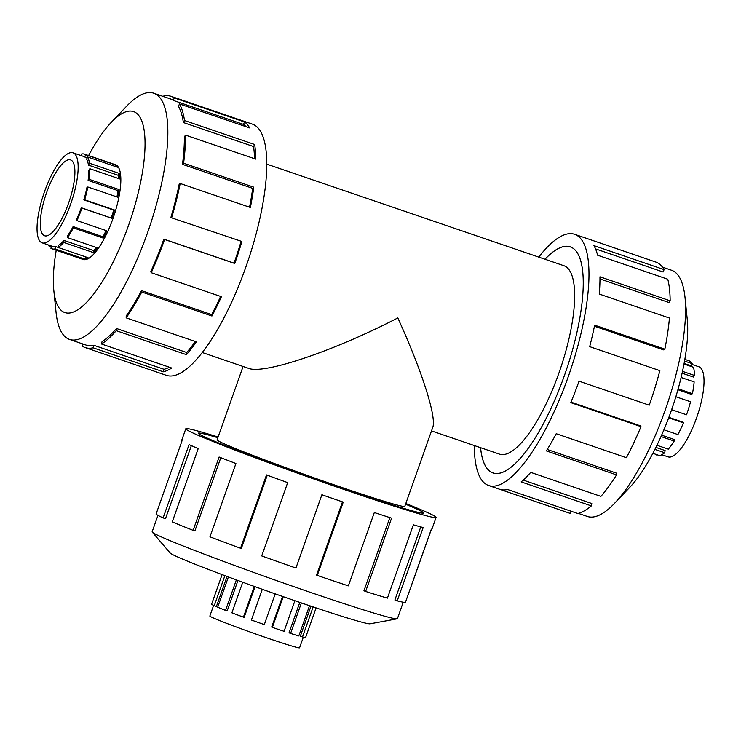 <?xml version="1.0" encoding="UTF-8"?>
<svg xmlns="http://www.w3.org/2000/svg" width="741" height="741" viewBox="0 0 741 741"><rect width="100%" height="100%" fill="white"/><g stroke="black" fill="none" stroke-linecap="round" stroke-linejoin="round"><path stroke-width="1.11" d="M243.076 366.48L217.085 439.858A99.572 3.427 19.5 0 0 221.133 442.396A99.572 3.427 19.5 0 0 324.169 481.372A99.572 3.427 19.5 0 0 404.808 506.335L432.725 427.483C436.81 417.396 422.009 370.954 397.815 317.954C333.95 350.984 263.842 374.668 248.568 368.36L202.312 352.54M480.585 447.684A119.431 36.077 -71.1 0 0 493.006 472.925A119.431 36.077 -71.1 0 0 564.364 375.659A119.486 36.096 108.9 0 1 492.997 472.971A119.486 36.096 108.9 0 1 480.557 447.675M203.21 436.264A119.431 4.113 19.5 0 0 326.809 483.021A119.431 4.113 19.5 0 0 423.528 512.967A119.431 4.113 19.5 0 0 418.674 509.928A119.431 4.113 19.5 0 0 405.559 504.195A119.486 4.113 -160.5 0 1 423.574 512.985A119.486 4.113 -160.5 0 1 343.676 488.847A119.486 4.113 -160.5 0 1 198.319 433.216A119.486 4.113 -160.5 0 1 217.845 437.718A119.431 4.113 19.5 0 0 198.366 433.235A119.431 4.113 19.5 0 0 203.21 436.264M431.512 430.91L499.434 454.131A99.572 30.075 -71.1 0 0 558.927 373.038A99.572 30.075 -71.1 0 0 563.855 265.695L266.732 164.113M691.844 364.387L698.865 366.786A47.591 14.375 108.9 0 1 696.512 418.091A47.591 14.375 108.9 0 1 668.076 456.854L661.843 454.724M663.936 429.789L677.932 434.578A50.045 15.116 -71.1 0 0 683.424 422.861L682.906 422.138L668.873 417.34M656.943 445.267L668.317 449.148A50.045 15.116 -71.1 0 0 674.208 441.052L674.134 439.441L661.62 435.162M652.867 453.316L659.592 455.613A50.045 15.116 -71.1 0 0 664.714 452.742L665.112 450.556L655.896 447.407M664.714 452.742L654.905 449.389M674.208 441.052L661.009 436.542M683.424 422.861L668.688 417.822M46.618 192.558A40.079 12.106 108.9 0 1 70.562 159.917A40.079 12.106 108.9 0 1 68.58 203.127A40.079 12.106 108.9 0 1 44.627 235.768A40.079 12.106 108.9 0 1 46.618 192.558M70.636 204.118A47.591 14.375 -71.1 0 0 72.989 152.803A47.591 14.375 -71.1 0 0 44.553 191.567A47.591 14.375 -71.1 0 0 41.996 199.449A47.591 14.375 -71.1 0 0 42.2 242.872A47.591 14.375 -71.1 0 0 70.636 204.118M81.288 207.758L111.159 217.974A47.591 14.375 -71.1 0 0 113.716 210.092L114.522 210.009A50.045 15.116 108.9 0 1 111.835 218.289L81.955 208.082A50.045 15.116 108.9 0 1 76.925 220.605L76.499 219.669A47.591 14.375 108.9 0 0 81.288 207.758L81.955 208.082M81.047 155.564L81.473 154.045A50.045 15.116 108.9 0 1 84.437 154.128A50.045 15.116 108.9 0 1 85.604 154.721L115.476 164.937A50.045 15.116 108.9 0 1 117.448 167.197L87.577 156.981A50.045 15.116 108.9 0 1 89.466 163.233L119.338 173.44A50.045 15.116 108.9 0 1 119.718 178.942L89.846 168.735A50.045 15.116 108.9 0 1 89.124 179.313L118.995 189.529A50.045 15.116 108.9 0 1 117.717 197.18L87.846 186.973L86.882 187.686A47.591 14.375 108.9 0 1 83.844 199.875L113.716 210.092M116.948 196.921A47.591 14.375 -71.1 0 0 117.976 190.613L118.995 189.529M89.846 168.735L88.79 170.337A47.591 14.375 108.9 0 1 88.105 180.406L117.976 190.613M118.606 178.562A47.591 14.375 -71.1 0 0 118.301 175.321L119.338 173.44M87.577 156.981L86.623 159.167A47.591 14.375 108.9 0 1 88.429 165.104L118.301 175.321M72.989 152.803L83.64 156.453A47.591 14.375 108.9 0 1 84.752 157.018L87.197 157.852M87.846 186.973A50.045 15.116 108.9 0 1 84.65 199.792L114.522 210.009M662.5 267.149L671.503 270.233A130.101 39.301 108.9 0 1 685.017 297.41A130.101 39.301 108.9 0 1 665.066 410.486A130.101 39.301 108.9 0 1 614.65 503.222A130.101 39.301 108.9 0 1 587.326 516.449L578.323 513.365M685.017 297.41L687.25 319.288A106.204 32.085 108.9 0 1 670.966 411.598A106.204 32.085 108.9 0 1 629.804 487.3L614.65 503.222M538.753 257.118A132.759 40.107 108.9 0 1 574.59 234.295A132.759 40.107 108.9 0 1 568.014 377.41A132.759 40.107 108.9 0 1 488.699 485.531A132.759 40.107 108.9 0 1 474.333 445.545M571.005 402.122L640.428 425.853L640.984 426.631L570.792 402.632A132.759 40.107 -71.1 0 0 579.036 381.18L649.227 405.179A132.759 40.107 -71.1 0 0 659.87 370.648L589.679 346.649A132.759 40.107 -71.1 0 0 594.653 325.179L664.844 349.178A132.759 40.107 -71.1 0 0 669.438 318.037L599.247 294.047A132.759 40.107 -71.1 0 0 599.969 276.81L670.16 300.809A132.759 40.107 -71.1 0 0 667.798 279.227L597.607 255.228A132.759 40.107 -71.1 0 0 593.939 245.642L664.131 269.641A132.759 40.107 -71.1 0 0 655.804 262.055L574.59 234.295M664.131 269.641L663.102 271.993L595.532 248.893M670.16 300.809L669.021 302.541L599.978 278.94M664.844 349.178L663.806 349.947L594.439 326.235M82.371 259.202A50.101 15.135 -71.1 0 0 82.992 259.47A50.101 15.135 -71.1 0 0 112.928 218.669A50.101 15.135 -71.1 0 0 115.411 164.659A50.101 15.135 -71.1 0 0 114.753 164.493M56.233 250.263A106.204 32.085 -71.1 0 0 53.815 290.379L56.047 312.248A130.101 39.301 -71.1 0 0 69.561 339.434A130.101 39.301 -71.1 0 0 147.292 233.471A130.101 39.301 -71.1 0 0 153.739 93.209A130.101 39.301 -71.1 0 0 126.415 106.435L111.261 122.367A106.204 32.085 -71.1 0 0 88.614 155.554M53.815 290.379A106.204 32.085 -71.1 0 0 82.612 306.116A106.204 32.085 -71.1 0 0 128.295 226.07A106.204 32.085 -71.1 0 0 144.032 129.601A106.204 32.085 -71.1 0 0 111.261 122.367M85.261 347.603L166.475 375.372A132.759 40.107 -71.1 0 0 245.79 267.251A132.759 40.107 -71.1 0 0 252.366 124.127L171.152 96.358A132.759 40.107 108.9 0 1 174.255 97.942L244.447 121.941A132.759 40.107 108.9 0 1 249.671 127.943L179.479 103.944L178.451 106.306A130.101 39.301 108.9 0 1 183.37 122.543L184.5 120.514L254.691 144.514A132.759 40.107 108.9 0 1 255.701 159.111L185.509 135.112L184.361 136.844A130.101 39.301 108.9 0 1 182.481 164.354L183.592 163.187L253.783 187.177A132.759 40.107 108.9 0 1 250.384 207.48L180.193 183.481L179.155 184.25A130.101 39.301 108.9 0 1 170.847 217.585L241.909 241.492A132.759 40.107 108.9 0 1 234.767 263.481L164.576 239.482A132.759 40.107 108.9 0 1 151.22 272.707L221.411 296.696A132.759 40.107 108.9 0 1 211.954 316.009L141.763 292.019A132.759 40.107 108.9 0 1 126.174 317.861L196.365 341.86A132.759 40.107 108.9 0 1 186.445 354.67L116.254 330.681A132.759 40.107 108.9 0 1 101.517 344.028L171.717 368.027A132.759 40.107 108.9 0 1 163.307 371.806L93.116 347.807A132.759 40.107 108.9 0 1 85.261 347.603A132.759 40.107 108.9 0 1 82.158 346.028L82.909 343.991M93.116 347.807L93.82 345.297A130.101 39.301 108.9 0 1 86.113 345.093L69.561 339.434M93.82 345.297L164.011 369.296A130.101 39.301 -71.1 0 0 169.393 367.24M116.254 330.681L116.494 328.504A130.101 39.301 108.9 0 1 102.054 341.592L101.517 344.028M116.494 328.504L186.686 352.503A130.101 39.301 -71.1 0 0 195.309 341.499M141.763 292.019L141.485 290.611A130.101 39.301 108.9 0 1 126.211 315.944L126.174 317.861M141.485 290.611L211.676 314.61A130.101 39.301 -71.1 0 0 220.614 296.428M164.576 239.482L163.854 239.13A130.101 39.301 108.9 0 1 150.766 271.688L151.22 272.707M303.338 637.167L299.577 647.791A47.591 1.639 -160.5 0 1 267.751 638.177A47.591 1.639 -160.5 0 1 209.851 616.012L213.612 605.388M283.238 596.672L272.364 627.377L271.688 627.053L282.534 596.431M242.733 582.231L231.905 612.826A50.045 1.723 19.5 0 0 243.428 617.123L244.178 617.299L255.015 586.687M228.395 576.961L217.687 607.194A50.045 1.723 19.5 0 0 225.56 610.38L227.181 610.89L237.954 580.481M222.087 574.608L211.583 604.258A50.045 1.723 19.5 0 0 214.242 605.693L216.428 606.434L227.042 576.452M214.242 605.693L224.884 575.646M225.56 610.38L236.351 579.897M243.428 617.123L254.302 586.427M262.295 589.29L251.412 620.022A50.045 1.723 19.5 0 0 264.315 624.589L275.198 593.856M403.243 602.201L397.426 618.642A130.101 4.474 -160.5 0 1 397.12 618.818A130.101 4.474 -160.5 0 1 310.433 592.365A130.101 4.474 -160.5 0 1 152.276 532.112A130.101 4.474 -160.5 0 1 152.146 531.788L157.963 515.347M397.12 618.818L370.046 623.811A106.204 3.659 -160.5 0 1 299.281 602.211A106.204 3.659 -160.5 0 1 170.171 553.027L152.276 532.112M405.809 503.491A132.759 4.566 -160.5 0 1 436.088 517.413A132.759 4.566 -160.5 0 1 347.316 490.598A132.759 4.566 -160.5 0 1 185.796 428.78A132.759 4.566 -160.5 0 1 218.095 437.014M267.269 475.203L241.344 548.423L240.538 548.229L266.501 474.916A132.759 4.566 19.5 0 0 287.684 482.613L261.721 555.926A132.759 4.566 19.5 0 0 295.937 568.041L321.89 494.738A132.759 4.566 19.5 0 0 343.24 502.111L317.278 575.424A132.759 4.566 19.5 0 0 348.353 585.853L374.316 512.54A132.759 4.566 19.5 0 0 391.6 518.144L365.637 591.448A132.759 4.566 19.5 0 0 387.423 598.126L413.376 524.823A132.759 4.566 19.5 0 0 423.176 527.527L397.213 600.84A132.759 4.566 19.5 0 0 405.383 602.442L431.345 529.13A132.759 4.566 19.5 0 0 432.012 528.926L436.088 517.413M431.457 529.13L405.651 601.692M397.213 600.84L394.888 599.978L420.768 526.897M365.637 591.448L363.942 590.781L389.859 517.588M317.278 575.424L316.555 575.072L342.481 501.852M185.796 428.78L181.721 440.293A132.759 4.566 19.5 0 0 182.027 440.802L156.064 514.106A132.759 4.566 19.5 0 0 163.122 517.903L189.075 444.591A132.759 4.566 19.5 0 0 198.208 448.592L172.255 521.896A132.759 4.566 19.5 0 0 193.132 530.334L219.095 457.021A132.759 4.566 19.5 0 0 235.916 463.514L209.962 536.817A132.759 4.566 19.5 0 0 240.538 548.229M191.354 445.619L165.475 518.7L163.122 517.903M220.809 457.697L194.892 530.88L193.132 530.334M272.364 627.377A50.045 1.723 19.5 0 0 284.072 631.304L294.909 600.71M299.79 602.387L289.027 632.795L290.592 633.416A50.045 1.723 19.5 0 0 298.799 635.935L309.516 605.684M310.961 606.175L300.346 636.167L302.495 636.954A50.045 1.723 19.5 0 0 305.579 637.566L316.083 607.889M305.672 637.279L316.12 607.907M301.383 602.933L290.592 633.416M313.137 606.907L302.495 636.954M211.676 314.61L211.954 316.009M186.686 352.503L186.445 354.67M164.011 369.296L163.307 371.806M171.152 96.358A132.759 40.107 108.9 0 0 163.289 96.154L163.205 96.45M153.739 93.209L170.291 98.877A130.101 39.301 108.9 0 1 173.329 100.424L174.255 97.942M173.329 100.424L243.52 124.414L244.447 121.941M246.105 126.72A130.101 39.301 -71.1 0 0 243.52 124.414M183.37 122.543L253.561 146.542L254.691 144.514M254.524 158.704A130.101 39.301 -71.1 0 0 253.561 146.542M179.479 103.944A132.759 40.107 108.9 0 1 184.5 120.514M182.481 164.354L252.672 188.353L253.783 187.177M249.55 207.193A130.101 39.301 -71.1 0 0 252.672 188.353M185.509 135.112A132.759 40.107 108.9 0 1 183.592 163.187M170.847 217.585L241.909 241.492M163.854 239.13L234.045 263.129A130.101 39.301 -71.1 0 0 241.038 241.585M234.045 263.129L234.767 263.481M180.193 183.481A132.759 40.107 108.9 0 1 171.717 217.502M571.181 511.253L570.44 513.467L500.249 489.468A132.759 40.107 -71.1 0 0 507.585 489.505L577.776 513.504A132.759 40.107 -71.1 0 0 591.355 505.89L521.164 481.891A132.759 40.107 -71.1 0 0 530.713 472.378L600.914 496.377A132.759 40.107 -71.1 0 0 616.54 474.898L546.349 450.899A132.759 40.107 -71.1 0 0 556.222 433.717L626.414 457.706A132.759 40.107 -71.1 0 0 640.984 426.631M488.699 485.531L569.912 513.3A132.759 40.107 -71.1 0 0 570.44 513.467M523.229 480.085L591.79 503.519L591.355 505.89M547.228 449.481L616.466 473.147L616.54 474.898M544.978 259.239A119.486 36.096 108.9 0 1 570.301 246.855A119.486 36.096 108.9 0 1 564.383 375.659A119.431 36.077 -71.1 0 0 570.283 246.901A119.431 36.077 -71.1 0 0 545.005 259.248M85.604 154.721L84.752 157.018M89.466 163.233L88.429 165.104M89.124 179.313L88.105 180.406M84.65 199.792L83.844 199.875M67.477 237.629L67.514 235.851A47.591 14.375 108.9 0 0 73.109 226.589L73.359 227.885A50.045 15.116 108.9 0 1 67.477 237.629L97.349 247.837A50.045 15.116 108.9 0 1 93.616 252.672L63.745 242.455A50.045 15.116 108.9 0 1 58.187 247.494L58.678 245.234A47.591 14.375 108.9 0 0 63.967 240.445L63.745 242.455M42.2 242.872L52.852 246.521A47.591 14.375 108.9 0 0 55.668 246.596L55.019 248.92A50.045 15.116 108.9 0 1 52.055 248.837A50.045 15.116 108.9 0 1 50.888 248.244L51.675 246.114M49.221 245.28L48.915 245.984A50.045 15.116 108.9 0 1 48.424 245.002M114.957 166.345L115.476 164.937M58.187 247.494L88.059 257.701A50.045 15.116 108.9 0 1 84.891 259.128L55.019 248.92M76.925 220.605L106.797 230.812A50.045 15.116 108.9 0 1 103.231 238.102L73.359 227.885M51.407 246.836L48.915 245.984M73.109 226.589L102.98 236.805A47.591 14.375 -71.1 0 0 106.056 230.562M102.98 236.805L103.231 238.102M63.967 240.445L93.838 250.662A47.591 14.375 -71.1 0 0 96.358 247.503M93.838 250.662L93.616 252.672M85.53 256.84L84.891 259.128M55.668 246.596L58.196 247.457M111.159 217.974L111.835 218.289M656.822 455.595L657.11 454.761M671.633 409.68L686.527 414.775A50.045 15.116 -71.1 0 0 690.538 401.761L675.857 396.741M677.904 389.738L691.455 394.379L692.418 393.666A50.045 15.116 -71.1 0 0 694.15 381.921L681.099 377.465M682.1 373.186L693.363 377.03L694.419 375.428A50.045 15.116 -71.1 0 0 693.53 367.295L683.989 364.035M684.11 363.433L691.196 365.859L692.15 363.674A50.045 15.116 -71.1 0 0 689.01 360.821L684.832 359.394M678.172 388.793L692.418 393.666M682.498 371.352L694.419 375.428M684.536 361.071L692.15 363.674M493.997 473.258L493.006 472.925M116.031 164.928L84.437 154.128M83.65 259.637L52.055 248.837M571.274 247.235L570.283 246.901"/></g></svg>
